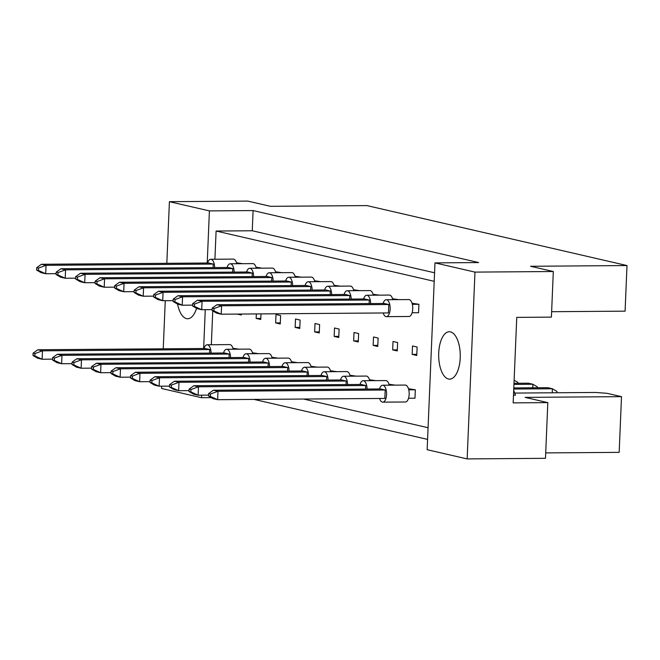 <?xml version="1.0" encoding="UTF-8"?>
<svg xmlns="http://www.w3.org/2000/svg" width="660" height="660" viewBox="0 0 660 660"><rect width="100%" height="100%" fill="white"/><g stroke="black" fill="none" stroke-linecap="round" stroke-linejoin="round"><path stroke-width="0.99" d="M460.218 357.918A23.694 10.791 -90.4 0 0 449.295 331.749A23.694 10.791 -90.4 0 0 438.718 352.96A23.694 10.791 -90.4 0 0 449.65 379.129A23.694 10.791 -90.4 0 0 460.218 357.918M513.496 395.183L515.493 395.167L513.694 390.365M166.823 263.315L169.414 201.679L247.748 201.085L270.468 206.324L366.886 205.59L627 265.551L530.59 266.277L553.311 271.516L551.405 317.122L516.755 317.386L513.166 402.88L547.816 402.616L545.482 458.32L467.148 458.914L427.152 449.699L434.981 262.886L474.977 272.11L467.148 458.914M514.709 393.071L595.427 392.461L606.977 393.302L621.505 396.652L619.171 452.356L545.713 452.909M551.628 311.71L625.086 311.157L627 265.551M547.816 402.616L525.096 397.378L621.505 396.652M201.688 395.167L201.581 397.708L161.584 388.484L161.675 386.191M163.243 348.81L165.264 300.696M553.311 271.516L474.977 272.11M177.598 304.136A23.694 10.791 -90.4 0 0 187.688 318.747A23.694 10.791 -90.4 0 0 196.54 308.302M434.981 262.886L478.665 262.556L253.102 210.565L209.41 210.895L207.224 263.01M205.268 309.672L203.643 348.505M209.41 210.895L169.414 201.679M254.125 399.415L427.581 439.395M211.332 397.633L201.581 397.708M253.102 210.565L252.252 230.761L216.1 231.033L214.912 259.248M212.751 310.86L211.332 344.743M256.344 313.929L256.154 318.433L260.758 319.489L260.997 313.896M258.646 353.669L252.458 352.778M262.226 268.174L256.047 267.284M242.723 263.678L236.544 262.787M237.262 314.077L241.263 315.001L241.296 314.045M239.143 349.173L232.963 348.282M216.1 231.033L434.206 281.308M428.068 427.721L303.625 399.044M281.729 272.671L275.55 271.78M301.224 277.167L295.045 276.276M320.727 281.663L314.548 280.772M340.23 286.151L334.051 285.268M359.733 290.647L353.554 289.765M379.236 295.144L373.048 294.253M398.731 299.64L392.551 298.749M412.129 312.757L418.564 312.708L418.91 304.293L412.054 303.245M278.14 358.165L271.961 357.274M297.643 362.662L291.464 361.771M317.147 367.15L310.967 366.267M336.649 371.646L330.462 370.763M356.144 376.142L349.965 375.251M375.647 380.638L369.468 379.748M395.15 385.135L388.971 384.244M408.54 398.252L414.975 398.203L415.33 389.788L408.474 388.74M280.261 323.986L280.615 315.571L276.004 314.515L275.657 322.93L280.261 323.986M299.764 328.482L300.118 320.067L295.507 319.003L295.152 327.418L299.764 328.482M319.267 332.978L319.613 324.563L315.01 323.499L314.655 331.914L319.267 332.978M338.762 337.474L339.116 329.06L334.513 327.995L334.158 336.41L338.762 337.474M358.264 341.971L358.619 333.556L354.007 332.491L353.661 340.906L358.264 341.971M377.767 346.459L378.122 338.044L373.51 336.988L373.156 345.403L377.767 346.459M397.27 350.955L397.617 342.54L393.013 341.484L392.659 349.899L397.27 350.955M416.765 355.451L417.12 347.036L412.516 345.972L412.162 354.387L416.765 355.451M252.252 230.761L434.56 272.786M260.807 318.392L256.154 318.433M280.31 322.888L275.657 322.93M299.805 327.385L295.152 327.418M319.308 331.881L314.655 331.914M338.811 336.377L334.158 336.41M358.314 340.873L353.661 340.906M377.809 345.361L373.156 345.403M397.312 349.858L392.659 349.899M416.815 354.354L412.162 354.387M52.536 359.155L42.124 359.238L37.513 358.174L33 355.509L34.84 355.938L34.939 353.578L33.099 353.158L33 355.509M209.542 353.108L209.69 349.561L42.479 350.823L42.124 359.238L34.84 355.938M34.939 353.578L42.479 350.823L37.867 349.759L205.087 348.496L209.69 349.561M37.867 349.759L33.099 353.158M211.068 353.092A8.464 3.853 -90.4 0 0 207.149 344.776A8.464 3.853 -90.4 0 0 203.989 348.505M233.219 349.222A8.464 3.853 -90.4 0 0 229.746 344.602L207.149 344.776M56.116 273.661L45.705 273.743L41.102 272.679L36.581 270.014L38.428 270.443L38.528 268.084L36.679 267.663L36.581 270.014M213.122 267.613L213.271 264.066L46.06 265.328L45.705 273.743L38.428 270.443M38.528 268.084L46.06 265.328L41.456 264.264L208.667 263.002L213.271 264.066M41.456 264.264L36.679 267.663M214.648 267.597A8.464 3.853 -90.4 0 0 210.73 259.281A8.464 3.853 -90.4 0 0 207.57 263.01M236.8 263.728A8.464 3.853 -90.4 0 0 233.326 259.108L210.73 259.281M72.039 363.652L61.627 363.734L57.016 362.67L52.503 360.005L54.343 360.426L54.442 358.075L52.602 357.646L52.503 360.005M229.045 357.596L229.193 354.057L61.974 355.319L61.627 363.734L54.343 360.426M54.442 358.075L61.974 355.319L57.37 354.255L224.59 352.993L229.193 354.057M57.37 354.255L52.602 357.646M230.563 357.588A8.464 3.853 -90.4 0 0 226.652 349.272A8.464 3.853 -90.4 0 0 223.484 353.001M252.722 353.71A8.464 3.853 -90.4 0 0 249.249 349.099L226.652 349.272M75.619 278.157L65.208 278.239L60.604 277.175L56.084 274.51L57.923 274.939L58.022 272.58L56.182 272.151L56.084 274.51M232.625 272.11L232.774 268.562L65.563 269.825L65.208 278.239L57.923 274.939M58.022 272.58L65.563 269.825L60.951 268.76L228.17 267.498L232.774 268.562M60.951 268.76L56.182 272.151M234.151 272.093A8.464 3.853 -90.4 0 0 230.233 263.777A8.464 3.853 -90.4 0 0 227.073 267.506M256.303 268.216A8.464 3.853 -90.4 0 0 252.829 263.604L230.233 263.777M91.542 368.148L81.122 368.23L76.519 367.166L72.006 364.501L73.846 364.922L73.945 362.571L72.097 362.142L72.006 364.501M248.548 362.092L248.696 358.545L81.477 359.815L81.122 368.23L73.846 364.922M73.945 362.571L81.477 359.815L76.874 358.751L244.084 357.489L248.696 358.545M76.874 358.751L72.097 362.142M250.066 362.084A8.464 3.853 -90.4 0 0 246.147 353.76A8.464 3.853 -90.4 0 0 242.987 357.497M272.217 358.207A8.464 3.853 -90.4 0 0 268.744 353.595L246.147 353.76M130.54 377.14L120.128 377.215L115.525 376.159L111.004 373.486L112.843 373.915L112.942 371.555L111.103 371.135L111.004 373.486M287.546 371.085L287.694 367.537L120.483 368.8L120.128 377.215L112.843 373.915M112.942 371.555L120.483 368.8L115.871 367.744L283.09 366.473L287.694 367.537M115.871 367.744L111.103 371.135M289.072 371.077A8.464 3.853 -90.4 0 0 285.153 362.752A8.464 3.853 -90.4 0 0 281.993 366.481M311.223 367.199A8.464 3.853 -90.4 0 0 307.75 362.579L285.153 362.752M169.546 386.125L159.126 386.207L154.523 385.143L150.01 382.478L151.85 382.907L151.948 380.548L150.109 380.127L150.01 382.478M326.551 380.077L326.7 376.53L159.481 377.792L159.126 386.207L151.85 382.907M151.948 380.548L159.481 377.792L154.877 376.728L322.088 375.466L326.7 376.53M154.877 376.728L150.109 380.127M328.07 380.061A8.464 3.853 -90.4 0 0 324.151 371.745A8.464 3.853 -90.4 0 0 320.991 375.474M350.229 376.192A8.464 3.853 -90.4 0 0 346.748 371.572L324.151 371.745M208.543 395.117L198.132 395.2L193.529 394.135L189.007 391.471L190.847 391.891L190.946 389.54L189.106 389.111L189.007 391.471M365.549 389.062L365.698 385.514L198.487 386.785L198.132 395.2L190.847 391.891M190.946 389.54L198.487 386.785L193.875 385.721L361.094 384.458L365.698 385.514M193.875 385.721L189.106 389.111M367.075 389.053A8.464 3.853 -90.4 0 0 363.157 380.729A8.464 3.853 -90.4 0 0 359.997 384.466M389.227 385.176A8.464 3.853 -90.4 0 0 385.753 380.564L363.157 380.729M532.768 387.799L532.917 384.252L537.43 386.917L537.397 387.766M513.942 384.4L532.917 384.252L528.305 383.188L513.991 383.303M95.122 282.653L84.711 282.736L80.099 281.671L75.587 279.007L77.426 279.427L77.525 277.076L75.685 276.647L75.587 279.007M252.128 276.598L252.277 273.05L85.057 274.321L84.711 282.736L77.426 279.427M77.525 277.076L85.057 274.321L80.454 273.257L247.673 271.994L252.277 273.05M80.454 273.257L75.685 276.647M253.646 276.589A8.464 3.853 -90.4 0 0 249.736 268.265A8.464 3.853 -90.4 0 0 246.576 272.002M275.806 272.712A8.464 3.853 -90.4 0 0 272.332 268.1L249.736 268.265M134.12 291.646L123.709 291.72L119.105 290.664L114.584 287.999L116.432 288.42L116.531 286.06L114.683 285.64L114.584 287.999M291.126 285.59L291.283 282.043L124.063 283.305L123.709 291.72L116.432 288.42M116.531 286.06L124.063 283.305L119.46 282.249L286.671 280.978L291.283 282.043M119.46 282.249L114.683 285.64M292.652 285.582A8.464 3.853 -90.4 0 0 288.733 277.258A8.464 3.853 -90.4 0 0 285.574 280.987M314.803 281.704A8.464 3.853 -90.4 0 0 311.33 277.084L288.733 277.258M173.126 300.63L162.715 300.712L158.103 299.648L153.59 296.983L155.43 297.412L155.529 295.053L153.689 294.632L153.59 296.983M330.132 294.583L330.28 291.035L163.069 292.298L162.715 300.712L155.43 297.412M155.529 295.053L163.069 292.298L158.458 291.233L325.677 289.971L330.28 291.035M158.458 291.233L153.689 294.632M331.658 294.566A8.464 3.853 -90.4 0 0 327.739 286.25A8.464 3.853 -90.4 0 0 324.58 289.979M353.81 290.697A8.464 3.853 -90.4 0 0 350.336 286.077L327.739 286.25M212.132 309.623L201.712 309.705L197.109 308.641L192.588 305.976L194.436 306.397L194.535 304.046L192.687 303.616L192.588 305.976M369.138 303.567L369.286 300.019L202.067 301.29L201.712 309.705L194.436 306.397M194.535 304.046L202.067 301.29L197.464 300.226L364.675 298.963L369.286 300.019M197.464 300.226L192.687 303.616M370.656 303.559A8.464 3.853 -90.4 0 0 366.737 295.243A8.464 3.853 -90.4 0 0 363.577 298.972M392.807 299.681A8.464 3.853 -90.4 0 0 389.334 295.07L366.737 295.243M111.037 372.644L100.625 372.718L96.022 371.662L91.501 368.998L93.349 369.418L93.448 367.067L91.6 366.638L91.501 368.998M268.042 366.589L268.191 363.041L100.98 364.303L100.625 372.718L93.349 369.418M93.448 367.067L100.98 364.303L96.376 363.248L263.587 361.985L268.191 363.041M96.376 363.248L91.6 366.638M269.569 366.58A8.464 3.853 -90.4 0 0 265.65 358.256A8.464 3.853 -90.4 0 0 262.49 361.993M291.72 362.703A8.464 3.853 -90.4 0 0 288.247 358.091L265.65 358.256M150.043 381.637L139.631 381.711L135.019 380.647L130.507 377.982L132.346 378.411L132.445 376.051L130.606 375.631L130.507 377.982M307.048 375.581L307.197 372.034L139.978 373.296L139.631 381.711L132.346 378.411M132.445 376.051L139.978 373.296L135.374 372.232L302.593 370.969L307.197 372.034M135.374 372.232L130.606 375.631M308.566 375.565A8.464 3.853 -90.4 0 0 304.656 367.249A8.464 3.853 -90.4 0 0 301.496 370.978M330.726 371.695A8.464 3.853 -90.4 0 0 327.253 367.075L304.656 367.249M189.04 390.621L178.629 390.703L174.025 389.639L169.505 386.974L171.352 387.395L171.451 385.044L169.603 384.615L169.505 386.974M346.046 384.565L346.195 381.026L178.984 382.288L178.629 390.703L171.352 387.395M171.451 385.044L178.984 382.288L174.38 381.224L341.591 379.962L346.195 381.026M174.38 381.224L169.603 384.615M347.572 384.557A8.464 3.853 -90.4 0 0 343.654 376.241A8.464 3.853 -90.4 0 0 340.494 379.97M369.724 380.68A8.464 3.853 -90.4 0 0 366.25 376.068L343.654 376.241M514.123 380.176L517.927 382.421L517.894 383.27M379.566 398.467A8.464 3.853 -90.4 0 0 382.784 402.146A8.464 3.853 -90.4 0 0 386.562 394.573A8.464 3.853 -90.4 0 0 382.66 385.225A8.464 3.853 -90.4 0 0 379.5 388.963M382.784 402.146L405.38 401.981A8.464 3.853 -90.4 0 0 409.159 394.399A8.464 3.853 -90.4 0 0 405.257 385.06L382.66 385.225M385.201 390.01L217.982 391.273L213.378 390.217L380.597 388.954L385.201 390.01L384.846 398.425L217.635 399.688L213.023 398.632L208.511 395.967L210.35 396.388L210.449 394.036L208.609 393.608L208.511 395.967M210.449 394.036L217.982 391.273L217.635 399.688L210.35 396.388M213.378 390.217L208.609 393.608M552.247 392.791L552.412 388.748L556.933 391.413L556.875 392.749M513.752 389.037L552.412 388.748L547.808 387.684L513.793 387.94M415.33 389.788L408.763 389.837M114.625 287.149L104.206 287.224L99.602 286.168L95.09 283.503L96.929 283.924L97.028 281.572L95.188 281.143L95.09 283.503M271.631 281.094L271.78 277.546L104.56 278.809L104.206 287.224L96.929 283.924M97.028 281.572L104.56 278.809L99.957 277.753L267.168 276.49L271.78 277.546M99.957 277.753L95.188 281.143M273.149 281.086A8.464 3.853 -90.4 0 0 269.23 272.762A8.464 3.853 -90.4 0 0 266.071 276.499M295.309 277.208A8.464 3.853 -90.4 0 0 291.827 272.596L269.23 272.762M153.623 296.142L143.212 296.216L138.608 295.152L134.087 292.487L135.935 292.916L136.026 290.557L134.186 290.136L134.087 292.487M310.629 290.087L310.777 286.539L143.566 287.801L143.212 296.216L135.935 292.916M136.026 290.557L143.566 287.801L138.955 286.737L306.174 285.475L310.777 286.539M138.955 286.737L134.186 290.136M312.155 290.07A8.464 3.853 -90.4 0 0 308.236 281.754A8.464 3.853 -90.4 0 0 305.077 285.483M334.307 286.201A8.464 3.853 -90.4 0 0 330.833 281.581L308.236 281.754M192.629 305.126L182.218 305.209L177.606 304.144L173.093 301.48L174.933 301.909L175.032 299.549L173.192 299.12L173.093 301.48M349.635 299.079L349.784 295.531L182.564 296.794L182.218 305.209L174.933 301.909M175.032 299.549L182.564 296.794L177.961 295.729L345.172 294.467L349.784 295.531M177.961 295.729L173.192 299.12M351.153 299.062A8.464 3.853 -90.4 0 0 347.234 290.746A8.464 3.853 -90.4 0 0 344.075 294.475M373.312 295.185A8.464 3.853 -90.4 0 0 369.831 290.573L347.234 290.746M383.155 312.972A8.464 3.853 -90.4 0 0 386.372 316.66A8.464 3.853 -90.4 0 0 390.142 309.078A8.464 3.853 -90.4 0 0 386.24 299.731A8.464 3.853 -90.4 0 0 383.08 303.468M386.372 316.66L408.969 316.486A8.464 3.853 -90.4 0 0 412.739 308.905A8.464 3.853 -90.4 0 0 408.837 299.566L386.24 299.731M388.781 304.516L221.57 305.786L216.959 304.722L384.178 303.46L388.781 304.516L388.435 312.931L221.215 314.201L216.612 313.137L212.091 310.472L213.939 310.893L214.038 308.542L212.19 308.113L212.091 310.472M214.038 308.542L221.57 305.786L221.215 314.201L213.939 310.893M216.959 304.722L212.19 308.113M418.91 304.293L412.351 304.342"/></g></svg>
